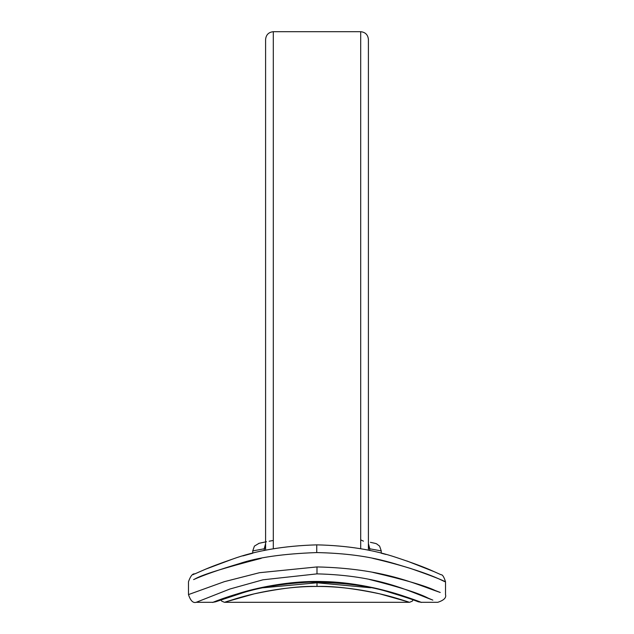 <?xml version="1.0" encoding="UTF-8"?>
<svg xmlns="http://www.w3.org/2000/svg" width="634" height="634" viewBox="0 0 634 634"><rect width="100%" height="100%" fill="white"/><g stroke="black" fill="none" stroke-linecap="round" stroke-linejoin="round"><path stroke-width="0.95" d="M265.598 543.576L264.219 548.798L265.598 547.491L265.598 550.233L265.598 39.411C266.082 34.759 268.657 32.191 273.302 31.7L360.698 31.7L360.698 548.751M360.698 31.7C365.342 32.191 367.918 34.759 368.402 39.411L368.402 550.233L368.402 547.491L369.781 548.798L368.402 543.576M215.568 601.824L212.905 602.3L196.199 602.3L229.888 589.026L262.936 579.809L316.992 573.873C379.726 575.41 408.922 591.268 432.848 600.121L428.132 598.116C418.86 593.234 399.285 587.013 369.424 579.46M372.515 587.567C398.509 593.052 425.525 603.98 421.031 602.276L403.081 595.889C392.256 592.196 359.232 582.297 323.602 581.568C287.82 580.308 252.641 589.018 239.161 593.313L214.126 601.832C206.755 605.074 227.202 595.302 261.485 587.567M196.199 602.3C193.077 603.283 190.501 600.715 188.488 594.589L224.325 581.671L259.48 572.708L316.992 566.931C383.728 568.429 414.787 583.859 440.242 592.465L435.225 590.523C425.359 585.768 404.54 579.714 372.768 572.359M372.768 558.332C432.745 572.407 447.216 583.827 444.513 581.307C439.283 578.818 427.998 574.539 410.65 568.476C390.465 562.604 368.037 553.72 316.738 552.571C283.358 553.759 257.586 557.437 239.398 563.602C219.277 569.609 204.013 574.935 193.608 579.579L194.583 579.175C201.35 574.998 223.572 568.056 261.232 558.332M360.698 539.891L363.448 541.151M264.219 550.526L264.219 548.798L252.744 550.891L252.744 553.213L242.862 555.915M385.979 554.457L381.256 553.213L381.256 550.898L369.781 548.798L369.781 550.526M370.787 587.766L317 582.797L263.213 587.766M317 586.442C354.866 586.339 387.54 595.524 397.423 598.504L408.716 602.031L379.711 593.836C353.748 588.376 332.842 585.911 317 586.442C279.134 586.339 246.46 595.524 236.577 598.504L225.284 602.031L254.289 593.836C280.252 588.376 301.158 585.911 317 586.442L317 582.797M273.302 548.751L273.302 31.7M316.738 552.571L316.754 545.708M316.992 566.931L316.992 573.873M188.488 594.589L188.488 581.735C190.501 576.037 192.633 573.413 194.868 573.873L202.983 570.315C209.941 567.216 219.673 563.531 232.187 559.243C255.827 550.621 284.016 545.826 316.746 544.86C347.06 545.541 373.688 549.781 396.63 557.579C413.281 563.087 425.533 567.676 433.387 571.329L441.058 574.745C442.484 574.531 443.966 576.861 445.512 581.735L445.512 594.589C446.494 597.711 443.927 600.279 437.801 602.3L421.095 602.3L418.385 601.809C418.686 602.126 416.102 600.335 391.471 592.901C370.454 585.879 342.946 582.305 308.964 582.171C282.344 583.708 260.202 587.282 242.529 592.901L215.623 601.801M414.937 600.533L415.793 600.842M217.28 601.191L217.874 600.969M218.682 600.675L220.894 599.875L221.749 601.175L224.468 602.3L409.532 602.3L412.251 601.175L413.106 599.875M232.369 559.18L205.907 569.078M205.868 569.094L203.292 570.18M199.33 571.892L198.799 572.122M195.137 573.754L194.456 574.063M193.568 574.459L193.101 574.673M406.941 560.979L434.235 571.702M265.598 541.911L258.783 543.37M272.588 540.596L269.149 541.222M266.502 541.729L263.601 542.316M261.541 542.759L259.964 543.1M259.06 543.306L254.408 546.112L252.744 550.891M370.407 542.324L375.217 543.37M381.256 550.898L379.592 546.112L376.485 543.766L374.948 543.306M374.044 543.1L372.459 542.752M265.598 550.233L265.598 39.411"/></g></svg>
